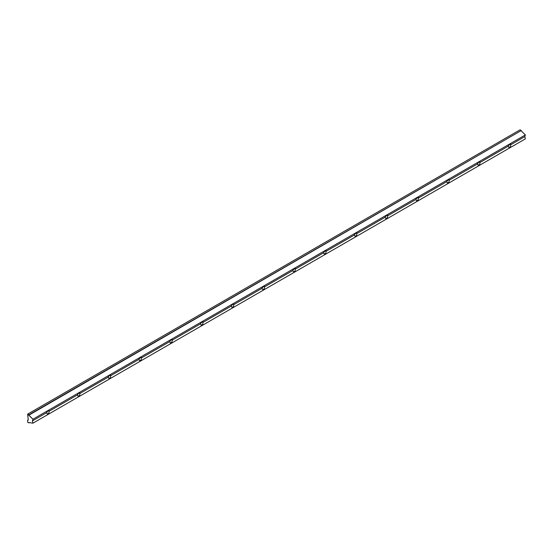<?xml version="1.0" encoding="UTF-8"?>
<svg xmlns="http://www.w3.org/2000/svg" width="553" height="553" viewBox="0 0 553 553"><rect width="100%" height="100%" fill="white"/><g stroke="black" fill="none" stroke-linecap="round" stroke-linejoin="round"><path stroke-width="0.83" d="M508.069 146.268L509.119 147.451L510.474 146.663L510.778 144.706L509.852 144.174L510.778 144.706L524.811 136.605L525.35 134.946L32.945 419.236L32.406 420.895L46.438 412.794L47.489 413.969L48.844 413.188L49.148 411.225L48.222 410.692L49.148 411.225L49.051 410.526L48.222 410.692L46.438 412.794L48.222 410.692L49.148 411.225L77.22 395.022L78.263 396.197L79.618 395.416L79.922 393.46L78.996 392.92L79.922 393.46L107.994 377.257L109.038 378.432L110.393 377.651L110.697 375.694L109.771 375.155L110.697 375.694L138.768 359.485L139.812 360.667L141.167 359.879L141.478 357.922L140.545 357.39L141.478 357.922L169.543 341.719L170.587 342.895L171.942 342.113L172.253 340.157L171.326 339.618L172.253 340.157L200.317 323.947L201.361 325.129L202.716 324.348L203.027 322.385L202.101 321.853L203.027 322.385L231.092 306.182L232.142 307.357L233.49 306.576L233.801 304.62L232.875 304.081L233.801 304.62L261.866 288.417L262.917 289.592L264.272 288.811L264.576 286.848L263.65 286.316L264.576 286.848L292.641 270.645L293.691 271.82L295.046 271.039L295.35 269.083L294.424 268.551L295.35 269.083L323.422 252.88L324.466 254.055L325.821 253.274L326.125 251.318L325.199 250.779L326.125 251.318L354.197 235.108L355.24 236.29L356.595 235.509L356.899 233.546L355.973 233.013L356.899 233.546L384.971 217.343L386.015 218.518L387.37 217.737L387.681 215.781L386.747 215.241L387.681 215.781L415.745 199.578L416.789 200.753L418.144 199.972L418.455 198.009L417.529 197.476L418.455 198.009L446.52 181.806L447.571 182.981L448.918 182.2L449.23 180.243L448.303 179.711L449.23 180.243L477.294 164.041L478.345 165.216L479.7 164.435L480.004 162.478L479.078 161.939L480.004 162.478L508.069 146.268L509.852 144.174L510.778 144.706L510.474 146.663L509.119 147.451L508.069 146.268L480.004 162.478L479.7 164.435L478.345 165.216L477.294 164.041L479.078 161.939L480.004 162.478L479.907 161.773L479.078 161.939L477.294 164.041L449.23 180.243L448.918 182.2L447.571 182.981L446.52 181.806L448.303 179.711L449.23 180.243L449.133 179.538L448.303 179.711L446.52 181.806L418.455 198.009L418.144 199.972L416.789 200.753L415.745 199.578L417.529 197.476L418.455 198.009L418.358 197.31L417.529 197.476L415.745 199.578L387.681 215.781L387.37 217.737L386.015 218.518L384.971 217.343L386.747 215.241L387.681 215.781L387.584 215.076L386.747 215.241L384.971 217.343L356.899 233.546L356.595 235.509L355.24 236.29L354.197 235.108L355.973 233.013L356.899 233.546L356.809 232.848L355.973 233.013L354.197 235.108L326.125 251.318L325.821 253.274L324.466 254.055L323.422 252.88L325.199 250.779L326.125 251.318L326.035 250.613L325.199 250.779L323.422 252.88L295.35 269.083L295.046 271.039L293.691 271.82L292.641 270.645L294.424 268.551L295.35 269.083L295.261 268.378L294.424 268.551L292.641 270.645L264.576 286.848L264.272 288.811L262.917 289.592L261.866 288.417L263.65 286.316L264.576 286.848L264.479 286.15L263.65 286.316L261.866 288.417L233.801 304.62L233.49 306.576L232.142 307.357L231.092 306.182L232.875 304.081L233.801 304.62L233.705 303.915L232.875 304.081L231.092 306.182L203.027 322.385L202.716 324.348L201.361 325.129L200.317 323.947L202.101 321.853L203.027 322.385L202.93 321.687L202.101 321.853L200.317 323.947L172.253 340.157L171.942 342.113L170.587 342.895L169.543 341.719L171.326 339.618L172.253 340.157L172.156 339.452L171.326 339.618L169.543 341.719L141.478 357.922L141.167 359.879L139.812 360.667L138.768 359.485L140.545 357.39L141.478 357.922L141.381 357.217L140.545 357.39L138.768 359.485L110.697 375.694L110.393 377.651L109.038 378.432L107.994 377.257L109.771 375.155L110.697 375.694L110.607 374.989L109.771 375.155L107.994 377.257L79.922 393.46L79.832 392.754L78.996 392.92L79.922 393.46L79.618 395.416L78.263 396.197L77.22 395.022L78.996 392.92L77.22 395.022L49.148 411.225L48.844 413.188L47.489 413.969L46.438 412.794L32.406 420.895L32.945 423.169L525.35 138.879L524.811 136.605L510.778 144.706L510.682 144.008L509.852 144.174L508.069 146.268M508.767 147.319L509.119 147.451M477.992 165.091L478.345 165.216M447.218 182.856L447.571 182.981M416.444 200.628L416.789 200.753M385.669 218.394L386.015 218.518M354.895 236.159L355.24 236.29M324.12 253.931L324.466 254.055M293.339 271.696L293.691 271.82M262.564 289.468L262.917 289.592M231.79 307.233L232.142 307.357M201.016 325.005L201.361 325.129M170.241 342.77L170.587 342.895M139.467 360.535L139.812 360.667M108.692 378.307L109.038 378.432M77.918 396.072L78.263 396.197M47.136 413.844L47.489 413.969M28.265 420.066L27.65 414.121L28.88 414.833L521.285 130.543L520.055 129.831L27.65 414.121L520.055 129.831L521.285 130.543L28.88 414.833L521.285 130.543L28.88 415.185L32.945 419.236L525.35 134.946L521.285 130.895L525.35 134.946L524.811 136.605L525.35 138.879L32.945 423.169L28.88 422.533L28.88 422.886L29.364 422.61L28.88 422.886L27.65 422.174L27.65 420.121L28.265 419.762L27.65 420.121L28.265 420.066L27.65 420.121L27.65 422.174L28.88 422.886L28.88 422.533L32.945 423.169L32.406 420.895L32.945 419.236L27.65 414.121L28.265 420.066"/></g></svg>
